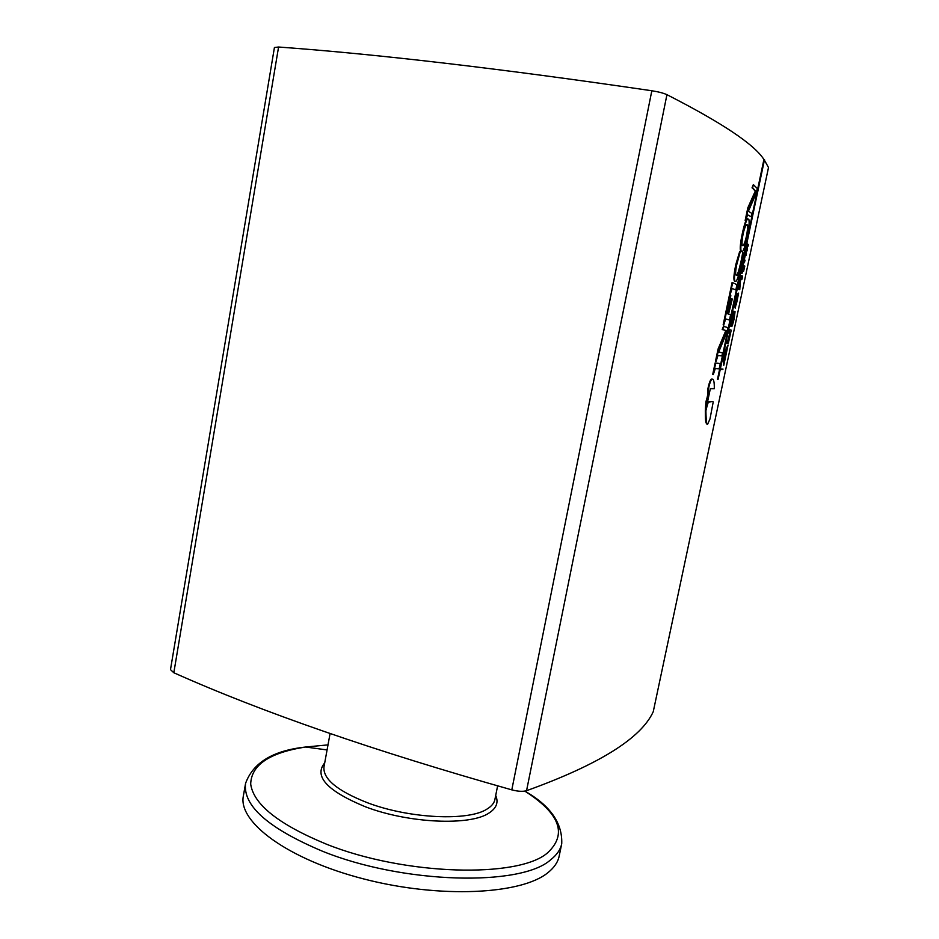 <?xml version="1.0" encoding="UTF-8"?>
<svg xmlns="http://www.w3.org/2000/svg" width="939" height="939" viewBox="0 0 939 939"><rect width="100%" height="100%" fill="white"/><g stroke="black" fill="none" stroke-linecap="round" stroke-linejoin="round"><path stroke-width="1.41" d="M746.493 224.902L746.693 225.031C748.829 222.954 746.763 239.797 743.348 245.419L743.113 245.537M722.983 369.074L720.354 368.921L764.51 159.583L718.077 379.344L720.236 369.497L722.866 369.649L720.377 368.839M718.077 379.344L717.502 379.227L763.923 159.501C754.393 144.453 722.068 122.845 666.936 94.675L526.556 790.697C598.941 764.604 641.173 738.254 653.262 711.656L768.501 167.529L653.262 711.656M764.452 160.24L768.501 167.529M747.937 218.869L747.115 218.904C745.085 220.019 742.021 234.245 741.164 239.445C739.944 246.922 739.92 250.924 741.117 251.464L741.657 251.558M720.283 363.569L715.131 362.959L712.713 374.461L713.3 374.579L715.718 363.076L720.283 363.569L719.18 368.827L715.283 368.546L713.3 374.579M723.453 326.396L722.185 329.507L725.847 330.551L718.065 349.038L715.471 361.374L716.058 361.48L718.652 349.155L726.422 330.657L722.772 329.624L723.453 326.396L727.889 327.582L726.915 332.195L718.687 352.09L722.561 352.818L721.891 355.963L717.959 355.494L716.058 361.48M722.561 352.818L718.664 352.195M725.647 318.943L729.486 320.035L725.636 318.955L723.746 324.976L729.932 295.644L730.847 295.668L726.95 313.544L728.288 313.978L730.976 298.473L732.314 299.001L728.547 314.06L730.601 314.741L729.486 320.035M730.847 295.668L729.345 295.539L723.159 324.871L723.875 325.011M730.976 298.473L730.378 298.367L727.725 313.79M732.091 288.484L735.824 289.987L732.138 288.449L730.213 294.33L732.666 282.662L736.951 284.658L735.824 289.987M732.666 282.662L732.08 282.557L729.626 294.224L730.331 294.377M739.58 251.828L735.894 264.258C733.735 274.505 733.324 280.186 734.662 281.313L734.897 281.36M743.289 252.896L741.235 264.716C738.676 275.749 736.88 281.277 735.824 281.313L735.249 281.418C733.922 280.045 734.345 274.364 736.493 264.352L740.19 251.887L736.622 265.138C735.413 271.5 735.331 274.869 736.364 275.256L737.15 275.162C737.831 275.902 739.345 271.242 741.693 261.183L743.289 252.896L742.702 252.791L741.106 261.089C738.782 271.089 737.268 275.749 736.563 275.057L736.27 275.209M747.444 214.902L751.306 216.721L747.55 214.796L745.754 220.571L748.418 207.93L755.883 191.145L752.644 187.906L753.336 184.607L757.268 188.481L756.271 193.211L748.371 211.287L751.986 213.505L751.306 216.721M753.336 184.607L752.045 187.823L755.285 191.051L747.82 207.848L745.155 220.477L745.871 220.653M711.891 401.434L713.229 401.857L709.99 418.97L707.889 423.606C706.797 426.564 706.14 422.28 705.893 410.754C707.466 404.169 708.464 401.246 708.886 402.009L712.455 401.552L708.311 401.892L707.184 403.606M705.588 409.439L705.318 410.625C705.271 427.116 706.609 422.174 707.149 423.583M712.314 379.063L711.504 379.051C710.26 379.826 709.015 383.218 707.771 389.216C708.335 391.997 707.724 396.141 705.94 401.657L705.365 409.392L706.515 401.775C708.029 398.242 708.652 394.098 708.358 389.333C709.614 383.3 710.858 379.908 712.091 379.168C713.675 378.734 714.403 381.903 714.297 388.676L710.342 388.652L705.94 409.51M723.769 365.365L723.089 356.761L723.887 352.958L728.065 345.047L723.769 365.365L724.462 353.064L728.065 345.047M729.92 329.8L731.223 330.164L728.617 342.078L728.065 343.416L726.504 343.181L727.126 340.2L728.641 340.47L729.521 337.418L730.119 333.204L729.298 332.793L729.345 329.695L728.723 332.676L729.521 333.897L728.03 340.388M732.854 314.002L730.788 326.267L733.429 314.107L733.277 311.114L732.678 313.943L733.429 314.107M738.289 293.062L736.892 294.74L735.589 299.987L734.591 305.68L735.202 308.156L736.164 300.093L738.453 293.203L736.329 304.482L738.547 293.496L735.202 308.156M739.768 289.728L737.96 288.966L738.559 286.113L739.298 286.301L741.704 275.726L742.632 276.207L741.998 279.2L741.141 278.742L740.261 281.77L739.768 289.728L738.535 289.059L739.146 286.207M741.364 275.667L738.723 286.137M741.998 279.2L741.047 278.871M742.679 267.721L741.517 273.179L742.103 267.615L743.007 267.932L743.582 265.209L742.456 267.674M742.092 273.272L742.561 271.078L743.606 271.254L744.803 266.066L744.052 265.843L743.512 268.261M743.23 264.892L742.538 264.716L744.416 255.854L745.108 256.03L744.334 259.669L745.085 260.209L743.113 264.81L744.991 255.948M744.756 261.781L743.946 261.523M746.141 255.208L744.697 254.481L746.564 249.715L746.951 243.8L747.538 243.894L748.383 244.598L748.054 246.171L747.362 245.607L747.104 250.69L745.777 253.119L746.47 253.647L746.141 255.208L745.284 254.575L747.151 249.809L747.538 243.894M748.054 246.171L747.374 245.995M724.392 356.022L724.802 354.05M733.418 315.011L731.833 322.676M748.864 219.327C749.592 223.318 748.864 229.797 746.716 238.741C745.249 245.689 743.852 249.95 742.514 251.511L741.704 251.558C740.519 251.03 740.542 247.027 741.763 239.551C742.608 234.386 745.683 220.113 747.714 218.998L748.864 219.327M742.995 245.466L743.946 245.513C747.303 240.067 749.439 223.071 747.28 225.125L746.259 225.02C742.561 230.607 740.777 247.814 742.995 245.466M724.45 358.522L724.356 355.001L725.894 351.714L724.45 358.522M727.936 343.463L727.068 343.298L727.702 340.317M733.852 311.22L735.061 311.689L734.028 319.319L732.232 325.997L734.31 314.624L731.364 326.373M731.88 322.018L731.997 323.392L732.573 322.277L733.875 314.33L731.88 322.018M735.753 304.999L737.643 296.043L735.753 304.999M744.005 268.554L744.627 265.937M743.934 268.554L743.195 268.061L743.582 265.209M715.718 363.076L715.131 362.959M722.772 329.624L722.185 329.507M718.652 349.155L718.065 349.038M730.671 299.893L730.084 299.787M729.932 295.644L729.345 295.539M723.746 324.976L723.159 324.871M730.213 294.33L729.626 294.224M740.19 251.887L739.592 251.793M752.644 187.906L752.045 187.823M755.907 191.016L755.308 190.934M755.883 191.145L755.285 191.051M748.418 207.93L747.82 207.848M745.754 220.571L745.155 220.477M708.358 389.333L707.771 389.216M278.578 47.02L173.821 672.747L170.487 669.636L274.423 47.513L278.578 47.02C377.278 54.169 501.696 68.747 651.83 90.754C658.521 91.811 663.556 93.125 666.936 94.675M764.51 159.583L763.923 159.501M526.556 790.697C522.882 791.73 517.964 791.46 511.802 789.863C374.403 751.059 261.735 712.02 173.821 672.747M741.904 273.143L741.317 273.049M742.045 270.737L741.458 270.643M745.284 254.575L744.697 254.481M747.151 249.809L746.564 249.715M745.766 252.309L745.179 252.215M548.047 872.566C521.92 894.444 440.168 898.823 363.722 878.939C287.17 859.244 237.684 821.778 243.389 795.838L245.572 783.372C242.755 805.791 268.39 828.409 322.464 851.227C403.453 884.151 521.321 886.651 550.665 859.772C556.85 854.936 560.536 849.572 561.733 843.692L559.174 856.075C557.954 862.096 554.245 867.589 548.047 872.566M729.943 306.149L729.357 306.044M741.693 261.183L741.106 261.089M735.249 281.418L734.662 281.313M747.28 225.125L746.693 225.031M651.83 90.754L511.802 789.863M732.772 316.373L732.185 316.267M740.225 280.902L739.639 280.808M561.733 843.692C562.531 823.045 550.219 805.521 524.807 791.108C559.902 813.526 567.543 834.067 547.683 852.729C518.927 878.446 404.674 875.723 326.021 844.008C278.683 824.395 253.565 804.43 250.69 784.112C251.229 764.98 269.552 752.609 305.68 747.021L327.993 744.885M497.611 785.884L494.9 799.5C494.184 803.045 491.672 806.167 487.341 808.855C469.242 821.355 409.604 818.785 367.525 802.775C337.347 790.896 322.828 778.924 323.978 766.893L330.07 733.547M324.718 762.867C313.626 776.365 327.242 791.025 365.553 806.847C408.935 823.433 470.486 825.991 489.066 812.986C496.508 808.15 498.715 802.317 495.698 795.486M747.115 218.904L747.714 218.998M736.563 275.057L737.15 275.162M739.533 251.816L740.132 251.922M743.348 245.419L743.946 245.513M712.091 379.168L711.504 379.051M245.572 783.372C253.096 762.621 273.132 750.507 305.68 747.021L327.077 749.944M495.053 798.702L494.9 799.5M324.131 766.06L323.978 766.893"/></g></svg>

